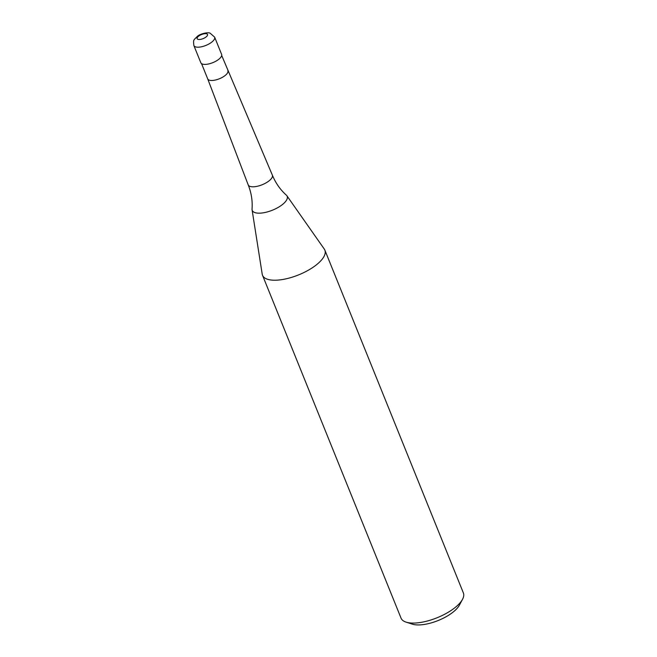 <?xml version="1.0" encoding="UTF-8"?>
<svg xmlns="http://www.w3.org/2000/svg" width="657" height="657" viewBox="0 0 657 657"><rect width="100%" height="100%" fill="white"/><g stroke="black" fill="none" stroke-linecap="round" stroke-linejoin="round"><path stroke-width="0.99" d="M193.872 45.555L200.828 62.768A11.202 4.377 -22 0 0 217.245 60.378A11.202 4.377 -22 0 0 221.606 54.375L214.65 37.162L210.183 33.22C208.138 31.922 200.155 33.786 197.453 36.266C193.47 40.496 193.191 39.231 193.872 45.555A11.202 4.377 -22 0 0 195.646 46.91A11.202 4.377 -22 0 0 210.289 43.165A11.202 4.377 -22 0 0 214.65 37.162M248.215 184.896C251.368 192.871 252.641 200.902 252.05 208.992A18.831 7.358 -22 0 0 252.074 209.764A18.831 7.358 -22 0 0 255.228 212.687A18.831 7.358 -22 0 0 279.849 206.397A18.831 7.358 -22 0 0 286.854 195.712A18.831 7.358 -22 0 0 286.337 195.137C280.293 189.733 275.628 183.065 272.359 175.14A13.017 5.084 -22 0 1 267.292 182.12A13.017 5.084 -22 0 1 250.268 186.473A13.017 5.084 -22 0 1 248.215 184.896A13.017 5.084 -22 0 1 248.198 184.863L207.702 78.881A10.865 4.246 -22 0 0 207.711 78.897A10.865 4.246 -22 0 0 223.635 76.582A10.865 4.246 -22 0 0 227.864 70.759A10.865 4.246 -22 0 0 227.848 70.726M272.359 175.14A13.017 5.084 -22 0 0 272.343 175.107L221.696 55.484M252.074 209.764L262.209 274.15A33.614 13.132 -22 0 0 262.529 275.299A33.614 13.132 -22 0 0 311.779 268.13A33.614 13.132 -22 0 0 324.862 250.12A33.614 13.132 -22 0 0 324.287 249.069L286.854 195.712M262.529 275.299L401.049 618.155A33.614 13.132 -22 0 0 406.083 622.13A33.614 13.132 -22 0 0 450.3 610.985A33.614 13.132 -22 0 0 462.52 599.332A33.614 13.132 -22 0 0 463.382 592.967L324.862 250.12M406.083 622.13L412.374 624.15A28.013 10.947 -22 0 0 449.216 614.862A28.013 10.947 -22 0 0 459.407 605.146L462.52 599.332M205.345 37.482A5.601 2.193 -22 0 0 206.643 33.803A5.601 2.193 -22 0 0 199.317 35.675A5.601 2.193 -22 0 0 198.02 39.354A5.601 2.193 -22 0 0 205.345 37.482M207.711 78.897L201.543 63.63"/></g></svg>

